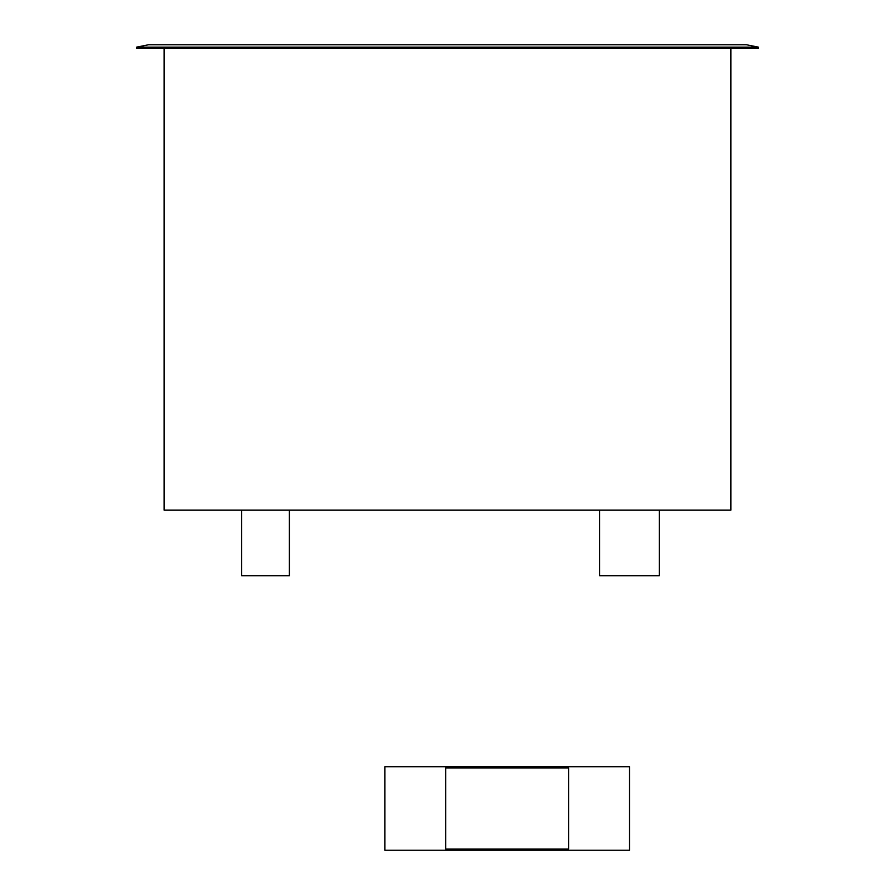 <?xml version="1.0" encoding="UTF-8"?>
<svg xmlns="http://www.w3.org/2000/svg" width="895" height="895" viewBox="0 0 895 895"><rect width="100%" height="100%" fill="white"/><g stroke="black" fill="none" stroke-linecap="round" stroke-linejoin="round"><path stroke-width="1.34" d="M289.387 510.15L289.387 575.787L241.65 575.787L241.65 510.15M659.313 510.15L659.313 575.787L599.65 575.787L599.65 510.15M164.087 48.33L164.087 510.15L730.913 510.15L730.913 48.33M384.85 850.25L629.487 850.25L629.487 766.713L384.85 766.713L384.85 850.25M568.627 767.91L445.71 767.91L445.71 849.053L568.627 849.053L568.627 767.91M746.43 44.75L758.367 47.133L136.633 47.133L148.57 44.75L746.43 44.75M758.367 47.133L758.367 48.33L136.633 48.33L136.633 47.133"/></g></svg>
